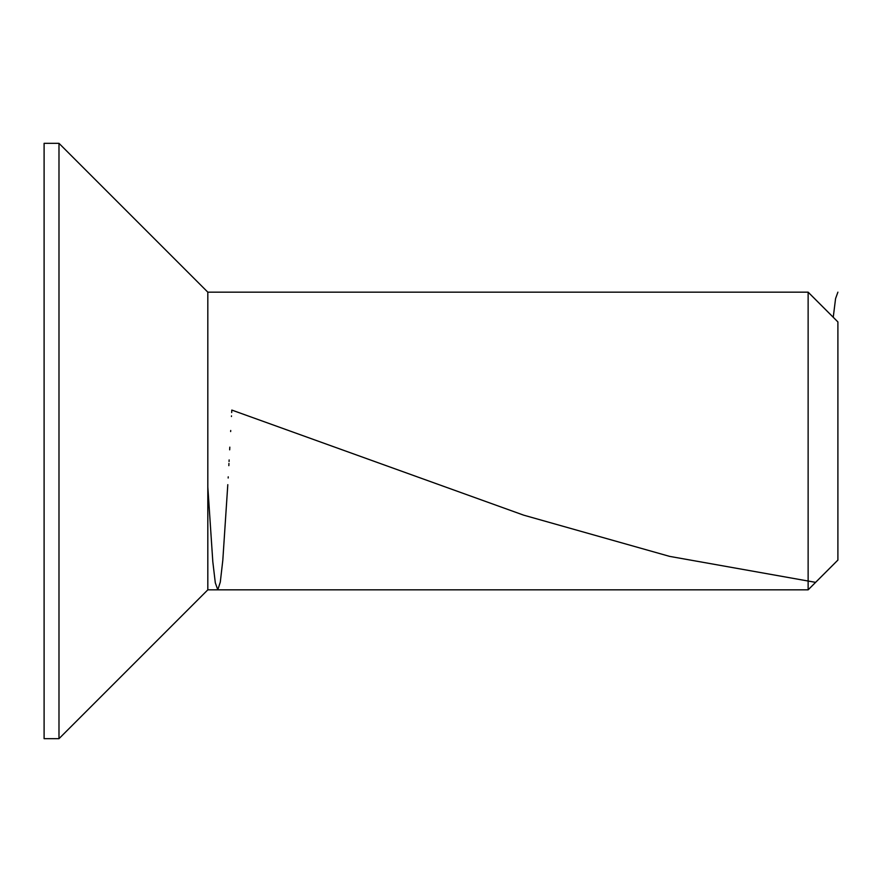 <?xml version="1.0" encoding="UTF-8"?>
<svg xmlns="http://www.w3.org/2000/svg" width="882" height="882" viewBox="0 0 882 882"><rect width="100%" height="100%" fill="white"/><g stroke="black" fill="none" stroke-linecap="round" stroke-linejoin="round"><path stroke-width="1.32" d="M44.1 738.675L44.1 143.325L58.984 143.325L58.984 738.675L44.1 738.675M808.133 589.837L808.133 292.163L837.9 321.93L837.9 560.07L808.133 589.837L207.821 589.837L58.984 738.675M207.821 589.837L207.821 292.163L58.984 143.325M837.9 292.163L835.574 298.579L833.247 317.277M815.607 582.363L669.659 556.388L523.699 515.165L231.801 410.064M231.79 410.207L231.723 411.376M231.723 411.552L231.668 412.555M231.492 415.874L231.448 416.513M230.709 430.482L230.643 431.574M229.816 447.141L229.673 449.831M229.144 459.93L229.055 461.529M228.945 463.469L228.835 465.652M228.229 476.842L228.162 478.022M227.799 484.659L222.804 560.324L220.302 582.065L217.81 589.837L215.307 582.826L212.816 561.768L207.821 486.996M808.133 292.163L207.821 292.163"/></g></svg>
